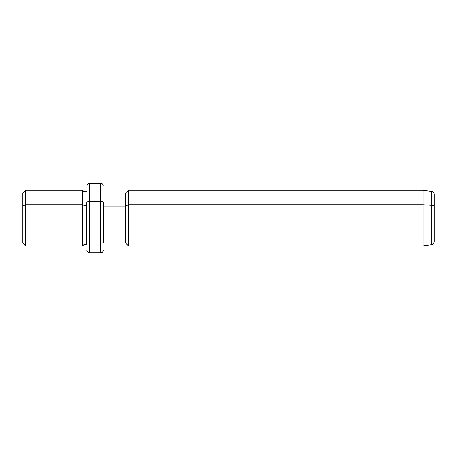 <?xml version="1.0" encoding="UTF-8"?>
<svg xmlns="http://www.w3.org/2000/svg" width="457" height="457" viewBox="0 0 457 457"><rect width="100%" height="100%" fill="white"/><g stroke="black" fill="none" stroke-linecap="round" stroke-linejoin="round"><path stroke-width="0.69" d="M86.767 244.478L86.767 202.754A2.776 1.331 0 0 1 89.549 201.423L89.549 183.343L89.549 201.423A2.776 1.331 180 0 0 86.767 202.754L86.767 244.478L83.991 244.478L83.991 191.677L83.991 205.422L82.597 204.753L83.991 205.422L83.991 244.478L82.597 245.872L82.597 190.289L82.597 204.753L25.626 204.753L82.597 204.753L82.597 245.872L25.626 245.872L25.626 190.289L25.626 204.753L22.85 206.09L25.626 204.753L25.626 245.872L22.85 243.09L22.85 206.09L22.85 230.094M86.767 191.677L83.991 191.677L82.597 190.289L25.626 190.289L22.85 193.065L22.85 212.316M83.991 205.422L86.767 205.422L83.991 205.422M89.549 201.423L89.549 252.818L89.549 201.423L100.666 201.423L89.549 201.423M103.442 186.119C102.122 182.32 101.488 183.874 100.666 183.343L100.666 252.818L100.666 183.343L89.549 183.343C88.727 183.874 88.092 182.32 86.767 186.119M103.442 202.754A2.776 1.331 180 0 0 100.666 201.423A2.776 1.331 0 0 1 103.442 202.754L103.442 243.09L103.442 202.754M103.442 206.09L125.675 206.09L125.675 243.09L125.675 206.09L103.442 206.09M434.15 230.094L434.15 206.661A2.776 1.331 180 0 0 431.756 205.342L431.756 244.644L431.756 205.342A2.776 1.331 0 0 1 434.15 206.661L434.15 194.265C434.036 192.757 433.236 191.837 431.756 191.512L431.756 205.342L423.033 204.753L423.033 245.872L423.033 204.753L431.756 205.342L431.756 191.512L423.033 190.289L423.033 204.753L128.451 204.753L423.033 204.753L423.033 190.289L128.451 190.289L128.451 204.753L128.451 190.289L125.675 193.065L125.675 206.09L128.451 204.753L128.451 245.872L128.451 204.753L125.675 206.09L125.675 193.065L103.442 193.065M434.15 206.661L434.15 241.89C432.91 245.535 432.396 244.061 431.756 244.644L423.033 245.872L128.451 245.872L125.675 243.09L103.442 243.09M434.15 212.316L434.15 206.061M103.442 250.036C102.122 253.835 101.488 252.281 100.666 252.818L89.549 252.818C88.727 252.281 88.092 253.835 86.767 250.036"/></g></svg>

